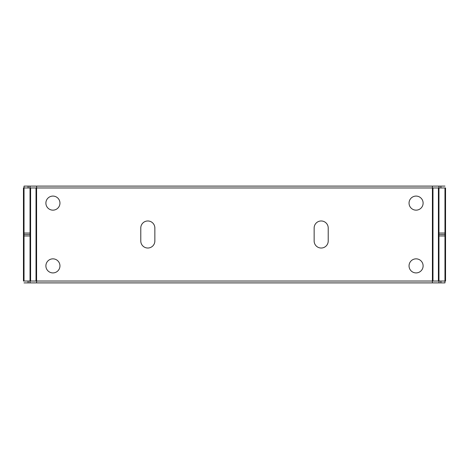 <?xml version="1.0" encoding="UTF-8"?>
<svg xmlns="http://www.w3.org/2000/svg" width="469" height="469" viewBox="0 0 469 469"><rect width="100%" height="100%" fill="white"/><g stroke="black" fill="none" stroke-linecap="round" stroke-linejoin="round"><path stroke-width="0.7" d="M28.087 187.969L28.087 186.105L30.034 186.105L30.034 282.895L28.087 282.895L28.087 281.031M432.406 186.105L36.594 186.105L36.594 282.895L432.406 282.895L432.406 186.105L438.937 186.105L438.937 187.969M440.913 187.969L440.913 186.105L438.966 186.105L438.966 282.895L440.913 282.895L440.913 281.031M36.594 186.105L30.063 186.105L30.063 187.969M30.063 281.031L30.063 282.895L36.594 282.895M30.602 281.031L30.602 233.04L23.45 233.04L23.45 281.031L445.55 281.031L445.55 233.04L438.398 233.04L438.398 281.031M28.087 186.105L24.03 186.105L24.03 187.969M24.03 281.031L24.03 186.105M28.087 282.895L24.03 282.895M30.602 187.969L23.45 187.969L23.45 235.96L30.602 235.96L30.602 187.969L445.55 187.969L445.55 235.96L438.398 235.96L438.398 187.969M440.913 282.895L444.97 282.895L444.97 281.031M444.97 187.969L444.97 282.895M440.913 186.105L444.97 186.105M432.406 282.895L438.937 282.895L438.937 281.031M415.511 258.87A7.035 7.035 0 0 1 423.108 265.882A7.035 7.035 0 0 1 415.511 272.894M416.642 272.894A7.035 7.035 0 0 1 409.044 265.882A7.035 7.035 0 0 1 416.642 258.87M52.358 258.87A7.035 7.035 0 0 1 59.956 265.882A7.035 7.035 0 0 1 52.358 272.894M53.489 272.894A7.035 7.035 0 0 1 45.892 265.882A7.035 7.035 0 0 1 53.489 258.87M415.511 196.106A7.035 7.035 0 0 1 423.108 203.118A7.035 7.035 0 0 1 415.511 210.13M416.642 210.13A7.035 7.035 0 0 1 409.044 203.118A7.035 7.035 0 0 1 416.642 196.106M52.358 196.106A7.035 7.035 0 0 1 59.956 203.118A7.035 7.035 0 0 1 52.358 210.13M53.489 210.13A7.035 7.035 0 0 1 45.892 203.118A7.035 7.035 0 0 1 53.489 196.106M314.148 241.564L314.148 227.436M314.171 228.573A7.035 7.035 0 0 1 321.183 220.975A7.035 7.035 0 0 1 328.194 228.573M328.218 227.436L328.218 241.564M328.194 240.427A7.035 7.035 0 0 1 321.183 248.025A7.035 7.035 0 0 1 314.171 240.427M154.829 240.427A7.035 7.035 0 0 1 147.817 248.025A7.035 7.035 0 0 1 140.806 240.427M140.782 241.564L140.782 227.436M140.806 228.573A7.035 7.035 0 0 1 147.817 220.975A7.035 7.035 0 0 1 154.829 228.573M154.852 227.436L154.852 241.564M36.025 187.969L36.025 281.031L36.025 187.969M30.034 234.5L24.019 234.5M438.966 234.5L444.981 234.5M432.975 281.031L432.975 187.969L432.975 281.031M30.602 234.5L23.45 234.5M445.55 234.5L438.398 234.5"/></g></svg>
